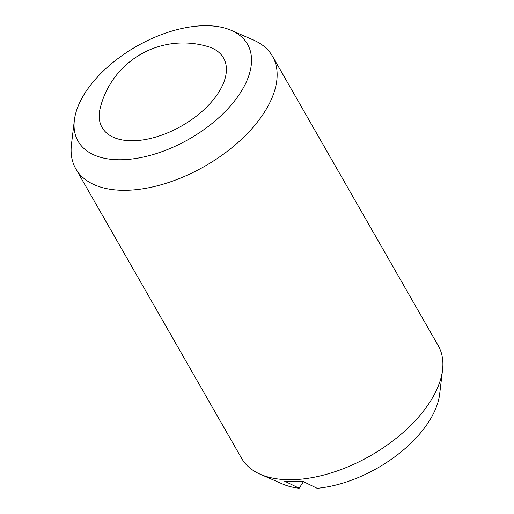 <?xml version="1.0" encoding="UTF-8"?>
<svg xmlns="http://www.w3.org/2000/svg" width="514" height="514" viewBox="0 0 514 514"><rect width="100%" height="100%" fill="white"/><g stroke="black" fill="none" stroke-linecap="round" stroke-linejoin="round"><path stroke-width="0.77" d="M131.732 140.772A69.968 38.209 -29.8 0 0 218.315 92.925A69.968 38.209 -29.8 0 0 208.067 46.633A85.517 85.517 0 0 0 100.134 108.448A69.968 38.209 -29.8 0 0 131.732 140.772M231.306 30.377L253.646 40.118A113.311 61.879 150.2 0 1 272.452 56.187A113.311 61.879 150.2 0 1 239.049 141.568A113.311 61.879 150.2 0 1 123.81 190.308A113.311 61.879 150.2 0 1 75.796 168.81A113.311 61.879 150.2 0 1 71.452 144.46L74.357 120.263A97.609 53.308 150.2 0 1 206.14 25.7A97.609 53.308 150.2 0 1 231.306 30.377A97.609 53.308 150.2 0 1 230.908 105.383A97.609 53.308 150.2 0 1 119.46 159.758A97.609 53.308 150.2 0 1 74.357 120.263M272.452 56.187L438.204 345.614A113.311 61.879 150.2 0 1 442.548 369.964A113.311 61.879 150.2 0 1 289.568 479.735A113.311 61.879 150.2 0 1 260.354 474.306A113.311 61.879 150.2 0 1 241.548 458.237L75.796 168.81M303.433 481.631L299.161 488.236L284.493 481.098A110.169 60.164 -29.8 0 0 293.224 481.528A110.169 60.164 -29.8 0 0 302.476 481.162L317.144 488.3A97.609 53.308 150.2 0 0 439.643 394.161L442.548 369.964M299.161 488.236A97.609 53.308 150.2 0 1 282.694 484.047L260.354 474.306"/></g></svg>
